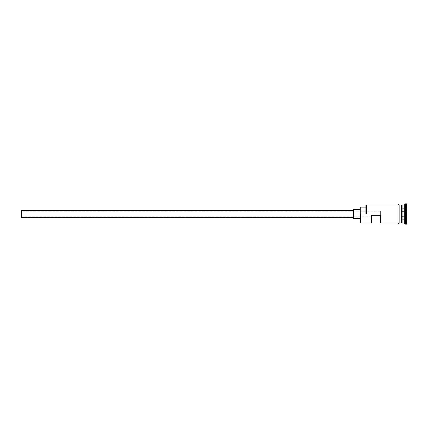 <?xml version="1.0" encoding="UTF-8"?>
<svg xmlns="http://www.w3.org/2000/svg" width="428" height="428" viewBox="0 0 428 428"><rect width="100%" height="100%" fill="white"/><g stroke="black" fill="none" stroke-linecap="round" stroke-linejoin="round"><path stroke-width="0.32" stroke-dasharray="2.14 1.6" d="M360.74 223.036L360.74 214L360.285 213.722L360.285 214L360.285 209.479L360.285 222.587M21.4 210.613L21.4 217.387M371.584 223.036L371.584 215.354L380.62 215.354L380.62 211.175L380.62 223.036M353.507 209.479L353.507 218.521M402.079 223.036L402.079 204.964M401.405 223.036L401.405 204.964M404.342 223.036L404.342 204.964M405.471 224.165L405.471 203.835M360.74 214L366.384 214L366.384 204.964M399.142 223.036L399.142 204.964L399.142 223.036M406.6 224.165L406.6 203.835M380.62 215.354L371.584 215.354L371.584 216.825L371.584 215.354L380.62 215.354M365.935 211.009L365.935 207.109L365.935 211.009L360.285 211.009L360.285 213.722M365.935 205.413L365.935 213.722L366.384 214M398.013 204.851L398.013 214M406.6 211.261L406.6 219.478L406.6 211.261M360.285 207.109L360.285 211.009M353.507 214L353.507 210.613L353.507 214M21.4 214L21.4 216.825L21.4 214M402.079 219.216L402.079 208.784L402.079 216.611L406.6 216.739L402.079 216.611L402.079 219.216L406.6 219.478M402.079 211.389L406.375 211.389L402.079 211.389M402.079 208.784L406.6 208.522M401.855 205.189L401.855 222.811M401.63 222.811L401.63 205.189M380.62 211.175L21.4 211.175M371.584 216.825L21.4 216.825"/><path stroke-width="0.64" d="M360.74 223.036L360.285 222.587L360.285 213.722L360.74 214L360.74 223.036L371.584 223.036L371.584 215.354L380.62 215.354L380.62 223.036L398.013 223.036L398.013 204.851C397.687 205.06 398.484 203.626 399.142 204.851L399.142 223.036L401.405 223.036L401.405 204.964L401.855 222.811L402.079 204.964L402.079 223.036L404.342 223.036L405.471 224.165L406.6 224.165L406.6 203.835L405.471 203.835L405.471 224.165M353.507 217.387L21.4 217.387L21.4 210.613L353.507 210.613M360.285 218.521L353.507 218.521L353.507 209.479L360.285 209.479M402.079 204.964L404.342 204.964L404.342 223.036M360.74 214L366.384 214L365.935 213.722L365.935 205.413L366.384 204.964L366.384 214M399.142 204.851L399.142 223.149C399.474 222.945 398.671 224.374 398.013 223.149L398.013 214M365.935 207.109L360.285 207.109L360.285 213.722M360.285 211.009L365.935 211.009M399.142 204.964L401.405 204.964M366.384 204.964L398.013 204.964M404.342 204.964L405.471 203.835"/></g></svg>
